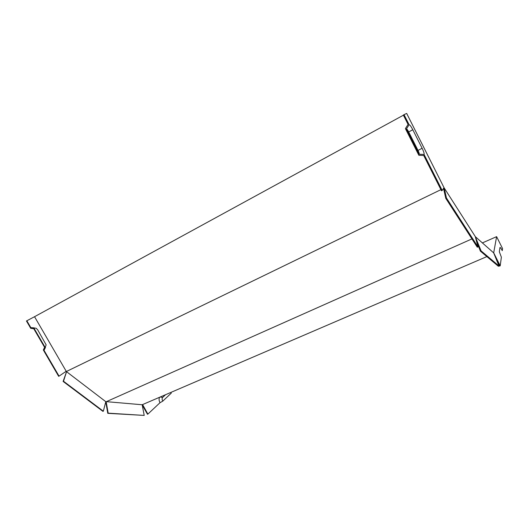 <?xml version="1.0" encoding="UTF-8"?>
<svg xmlns="http://www.w3.org/2000/svg" width="529" height="529" viewBox="0 0 529 529"><rect width="100%" height="100%" fill="white"/><g stroke="black" fill="none" stroke-linecap="round" stroke-linejoin="round"><path stroke-width="0.79" d="M66.707 371.259L63.11 381.435L102.937 411.37L103.334 411.198L105.8 401.676L66.568 371.695L66.747 371.332L440.928 189.647M443.639 188.212L444.188 187.94L446.456 197.991L445.762 198.329L443.6 188.708L443.183 188.913M445.762 198.329L477.29 247.202L477.965 246.904L475.306 236.595L444.188 187.94M475.359 236.8L481.066 250.858L480.398 251.149L476.609 241.654M480.398 251.149L498.391 266.285L499.012 266.021L493.669 252.875L475.432 236.767M106.203 401.848L108.167 413.156L144.212 415.417L142.169 404.758L106.395 401.656L471.941 238.91M142.169 404.758L486.872 256.591M106.395 401.656L105.8 401.676M142.605 404.599L147.875 414.108L160.009 402.701C158.945 400.612 158.793 398.84 159.546 397.372M403.415 115.196L34.544 316.706L66.204 371.265L66.747 371.332M105.774 401.782L107.771 413.328L144.212 415.417M482.382 242.904L496.612 236.648L493.676 252.895M66.568 371.695L63.506 381.244L103.334 411.198M34.544 316.706L26.84 320.772L30.821 327.61L36.151 328.238L37.704 329.851L46.149 344.888L44.019 350.297L59.056 376.139L66.204 371.265M422.109 148.232L412.792 129.724C411.059 126.424 409.83 124.758 409.102 124.738L404.03 114.667L406.675 113.424L444.01 187.63L442.198 190.447L424.066 154.455C424.384 153.661 423.736 151.592 422.109 148.232L418.036 150.454C419.028 152.511 419.418 153.774 419.213 154.256L424.066 154.455M496.612 236.648L502.55 248.564L502.266 250.667C500.963 248.147 500.189 247.103 499.951 247.546L499.35 251.804L501.373 257.2L500.203 265.822L493.722 252.875M500.203 265.822L499.581 266.08L496.685 260.294M442.198 190.447L441.497 190.784L423.716 155.486L418.862 155.288L405.399 128.607L408.071 124.427L403.343 115.044L404.03 114.667M409.102 124.738L406.431 128.917C406.88 128.917 407.641 129.929 408.699 131.946L418.036 150.454M406.431 128.917L419.213 154.256M59.056 376.139L58.659 376.331L43.338 350L44.581 347.322L33.777 328.747L30.722 328.324L26.45 320.984L26.84 320.772M45.481 347.467L44.019 350.297M30.821 327.61L34.246 327.887M33.882 328.04L45.269 347.619M170.867 392.505L171.277 393.113L162.74 401.174C161.96 399.574 161.927 398.33 162.648 397.424L165.405 394.852M147.875 414.108L147.498 414.267L142.222 405.022M160.009 402.701L162.74 401.174M477.965 246.904L446.456 197.991M499.012 266.021L481.066 250.858M63.506 381.244L63.11 381.435M108.167 413.156L107.771 413.328M412.792 129.724L408.699 131.946M160.313 397.041L162.648 397.424"/></g></svg>
